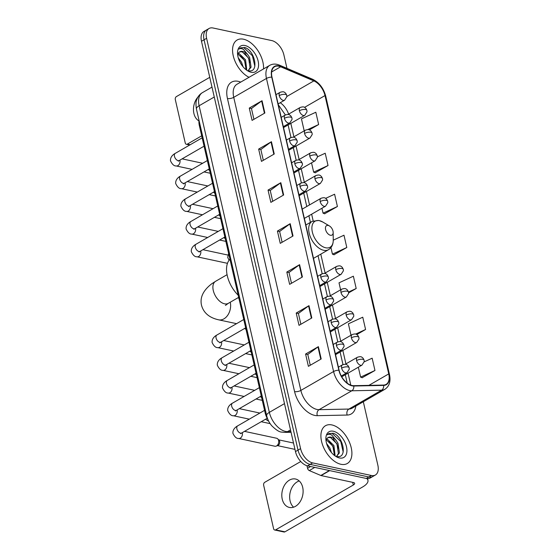 <?xml version="1.0" encoding="UTF-8"?>
<svg xmlns="http://www.w3.org/2000/svg" width="560" height="560" viewBox="0 0 560 560"><rect width="100%" height="100%" fill="white"/><g stroke="black" fill="none" stroke-linecap="round" stroke-linejoin="round"><path stroke-width="0.84" d="M267.89 419.468A13.629 7.952 -120 0 1 265.153 412.916L199.346 125.587A13.629 7.952 -120 0 1 199.045 120.435M286.965 68.348L283.878 54.873A13.629 7.952 60 0 0 271.789 40.586L213.066 28A13.629 7.952 60 0 0 209.062 28.49L203.952 31.444A13.629 7.952 60 0 0 201.495 41.265L295.47 451.577A13.629 7.952 60 0 0 307.559 465.864L366.282 478.45A13.629 7.952 60 0 0 370.279 477.953L372.841 476.476A13.629 7.952 60 0 1 368.837 476.973A13.629 7.952 60 0 0 372.841 476.476L375.396 475.006A13.629 7.952 60 0 0 377.853 465.185L363.321 401.737M209.062 28.49A13.629 7.952 60 0 0 206.605 38.311L300.58 448.623A13.629 7.952 60 0 0 312.669 462.91L310.114 464.387L368.837 476.973L310.114 464.387A13.629 7.952 60 0 1 298.025 450.1A13.629 7.952 60 0 0 310.114 464.387L307.559 465.864M206.605 38.311L204.05 39.788L298.025 450.1L204.05 39.788A13.629 7.952 60 0 1 206.507 29.967A13.629 7.952 60 0 0 204.05 39.788L201.495 41.265M340.907 464.282A21.812 12.726 60 0 0 347.305 463.498A21.812 12.726 60 0 0 349.72 442.967A21.812 12.726 60 0 0 331.891 424.935A21.812 12.726 60 0 0 325.493 425.719A21.812 12.726 60 0 0 323.085 446.25A21.812 12.726 60 0 0 340.907 464.282A21.812 12.726 60 0 0 347.305 463.498A21.812 12.726 60 0 0 349.72 442.967A21.812 12.726 60 0 0 331.891 424.935A21.812 12.726 60 0 0 325.493 425.719A21.812 12.726 60 0 0 323.085 446.25A21.812 12.726 60 0 0 340.907 464.282M263.522 68.936A21.812 12.726 60 0 0 243.551 39.214A21.812 12.726 60 0 0 237.153 39.998A21.812 12.726 60 0 0 233.912 58.219A21.812 12.726 60 0 0 249.032 77.301A21.812 12.726 60 0 1 233.912 58.219A21.812 12.726 60 0 1 237.153 39.998A21.812 12.726 60 0 1 243.551 39.214A21.812 12.726 60 0 1 263.522 68.936M352.016 385.518A14.539 8.484 -120 0 1 339.122 370.279L271.999 77.196A14.539 8.484 -120 0 1 274.617 66.731A14.539 8.484 -120 0 1 280.651 66.773L313.859 80.899A14.539 8.484 -120 0 1 324.996 95.571L388.738 373.905A14.539 8.484 -120 0 1 386.12 384.377A14.539 8.484 -120 0 1 383.53 385.07L353.689 385.686A14.539 8.484 -120 0 1 352.016 385.518M352.093 385.847A14.903 8.694 60 0 0 353.808 386.022L383.642 385.406A14.903 8.694 60 0 0 388.99 373.961L325.241 95.62A14.903 8.694 60 0 0 313.831 80.584L280.616 66.458A14.903 8.694 60 0 0 271.754 77.147L338.877 370.23A14.903 8.694 60 0 0 352.093 385.847M253.932 119.322L251.461 108.514L261.639 100.982A3.633 1.379 -12.9 0 1 262.045 100.716L249.263 108.094L252.077 120.393L264.859 113.008L262.045 100.716M251.468 108.57L249.263 108.094M263.319 160.314L260.848 149.506L271.026 141.967A3.633 1.379 -12.9 0 1 271.432 141.708L258.65 149.086L261.464 161.385L274.246 154L271.432 141.708M260.855 149.555L258.65 149.086M272.706 201.299L270.235 190.491L280.413 182.959A3.633 1.379 -12.9 0 1 280.819 182.693L268.037 190.078L270.858 202.37L283.64 194.992L280.819 182.693M270.249 190.547L268.037 190.078M310.261 365.26L307.783 354.459L317.968 346.92A3.633 1.379 -12.9 0 1 318.374 346.654L305.592 354.039L308.406 366.331L321.188 358.953L318.374 346.654M307.797 354.508L305.592 354.039M300.874 324.275L298.396 313.467L308.581 305.928A3.633 1.379 -12.9 0 1 308.987 305.669L296.205 313.047L299.019 325.346L311.801 317.961L308.987 305.669M298.41 313.523L296.205 313.047M291.487 283.283L289.009 272.475L299.187 264.943A3.633 1.379 -12.9 0 1 299.593 264.677L286.818 272.055L289.632 284.354L302.414 276.976L299.593 264.677M289.023 272.531L286.818 272.055M282.1 242.291L279.622 231.483L289.8 223.951A3.633 1.379 -12.9 0 1 290.206 223.685L277.424 231.063L280.245 243.362L293.027 235.984L290.206 223.685M279.636 231.539L277.424 231.063M312.669 462.91L371.399 475.496A13.629 7.952 60 0 0 375.396 475.006M315.217 172.774L328.027 165.529L325.213 153.23L317.415 156.835M309.372 129.892L318.64 124.537L315.826 112.238L301.455 118.881L304.199 130.858M348.621 292.873L356.195 288.498L353.374 276.199L339.01 282.842L340.606 289.821M356.79 334.565L365.582 329.49L362.761 317.191L348.397 323.827L351.008 335.237M362.152 377.727L374.969 370.482L372.155 358.183L364.175 361.872M324.604 213.766L337.414 206.521L334.6 194.222L325.647 198.359M333.991 254.751L346.801 247.506L343.987 235.214L333.249 240.177M330.939 247.59L332.437 254.149L334.152 254.814M346.801 247.506L332.437 254.149M356.195 288.498L348.509 292.047A4.543 1.722 167.1 0 0 347.277 291.221A4.543 1.722 -12.9 0 0 340.984 292.404A4.543 2.653 60 0 0 345.016 297.164A4.543 2.653 60 0 0 346.353 296.996L348.6 293.51L348.509 292.047L347.459 290.031C345.947 288.946 345.863 287.868 341.803 289.128A4.543 2.653 60 0 0 340.984 292.404M365.582 329.49L355.635 334.089M358.337 367.213L360.605 377.118L362.313 377.79M374.969 370.482L360.605 377.118M321.93 208.257L323.05 213.157L324.758 213.822M337.414 206.521L323.05 213.157M311.528 162.834L313.663 172.165L315.371 172.837M328.027 165.529L313.663 172.165M318.64 124.537L307.769 129.563M326.613 443.562L329.854 447.93L331.443 452.536M327.796 446.754L329.441 449.806M326.613 439.103L327.481 439.271L333.914 445.585L335.125 455.91M326.284 439.803L332.899 446.173L334.446 455.448M336.532 456.372C348.012 459.466 343.392 436.1 333.165 433.237L328.706 433.587L327.292 434.84C328.447 433.944 329.959 434.063 331.842 435.183L336.07 440.314A10.269 5.992 60 0 0 331.086 437.192A10.269 5.992 60 0 0 328.069 437.563A10.269 5.992 60 0 0 326.536 439.25M336.07 440.314L337.974 443.247L339.416 452.9L336.483 456.365M327.943 437.64L330.526 437.514L336.959 443.828L338.401 453.488L336.553 456.337M339.458 457.968A14.812 8.645 60 0 0 346.479 446.768A14.812 8.645 60 0 0 333.34 431.242A14.812 8.645 60 0 0 325.871 438.795A14.812 8.645 60 0 0 336.175 456.631A14.812 8.645 60 0 0 339.458 457.968M328.608 433.643L332.164 433.377L340.76 441.497L343.203 452.025M333.186 438.998L336.7 443.842L338.548 448.441M329.126 441.343L332.64 446.187L334.488 450.786M293.566 507.192A14.539 10.444 102.1 0 1 290.08 500.808A14.539 10.444 102.1 0 1 299.194 480.942M282.233 499.128A14.539 10.444 -77.9 0 0 289.415 507.444A14.539 10.444 -77.9 0 0 299.978 501.935A14.539 10.444 -77.9 0 0 302.687 487.319A14.539 10.444 -77.9 0 0 295.505 479.01A14.539 10.444 -77.9 0 0 284.942 484.519A14.539 10.444 -77.9 0 0 282.233 499.128M306.957 465.71L307.545 468.286L310.611 466.515M366.751 478.534A18.172 6.881 -12.9 0 1 367.941 480.284A18.172 6.881 -12.9 0 1 362.586 486.997L284.935 531.825A2.275 1.631 102.1 0 1 283.99 532L274.715 530.012A2.275 1.631 -77.9 0 0 275.667 529.844L353.311 485.009A4.543 1.722 167.1 0 0 354.648 483.329A4.543 1.722 167.1 0 0 353.416 482.503L321.097 475.573A2.275 1.323 -120 0 1 320.824 475.482L309.288 470.575A2.275 1.323 -120 0 1 307.545 468.286M300.762 461.517L264.775 482.293A2.275 1.631 -77.9 0 0 263.648 485.261L273.595 528.717A2.275 1.631 -77.9 0 0 274.715 530.012M328.167 225.428A5.453 3.185 60 0 0 325.591 229.551A5.453 3.185 60 0 0 330.421 235.263A5.453 3.185 60 0 0 333.172 232.484A5.453 3.185 60 0 0 329.378 225.918A5.453 3.185 60 0 0 328.167 225.428M229.95 259.217A24.99 14.581 60 0 0 238.203 295.246M244.517 431.361L276.591 438.242A4.088 2.94 102.1 0 1 277.746 438.893A4.088 2.94 102.1 0 1 278.614 440.58A4.088 2.94 102.1 0 1 276.577 445.928A4.088 2.94 102.1 0 1 276.199 446.11A4.088 2.94 102.1 0 1 274.876 446.236L238.595 438.459C236.516 438.613 234.626 436.912 232.925 433.356C232.372 428.253 238.021 425.712 237.615 425.901A4.088 2.387 60 0 0 236.831 428.617A4.088 2.387 60 0 0 240.506 433.132A4.088 2.387 60 0 0 241.703 432.985L240.709 433.713L240.947 433.181M277.746 438.893L279.041 440.223A2.954 2.121 102.1 0 1 279.664 441.434A2.954 2.121 102.1 0 1 278.201 445.298A2.954 2.121 102.1 0 1 277.921 445.431L276.199 446.11M270.102 423.577A4.088 2.94 102.1 0 1 269.675 423.528L261.226 421.715M198.023 96.943A14.539 10.444 -77.9 0 0 193.893 113.407A14.539 10.444 -77.9 0 0 198.982 120.939M209.755 77.329L176.435 96.572A2.275 1.631 -77.9 0 0 175.301 99.547L185.255 142.996A2.275 1.631 -77.9 0 0 186.375 144.291A2.275 1.631 -77.9 0 0 187.32 144.123L201.691 135.821M238.273 57.841L241.514 62.209L243.103 66.815M239.456 61.033L241.101 64.085M238.273 53.382L239.141 53.55L245.574 59.871L246.785 70.189M237.944 54.089L244.559 60.452L246.106 69.727M248.192 70.651C259.665 73.745 255.052 50.379 244.818 47.516L240.366 47.866L238.952 49.119C240.1 48.223 241.619 48.342 243.502 49.462L247.723 54.593A10.269 5.992 60 0 0 242.739 51.471A10.269 5.992 60 0 0 239.729 51.842A10.269 5.992 60 0 0 238.196 53.536M247.723 54.593L249.634 57.526L251.076 67.179L248.143 70.644M239.596 51.919L242.179 51.793L248.619 58.107L250.061 67.767L248.213 70.616M251.118 72.247A14.812 8.645 60 0 0 258.132 61.047A14.812 8.645 60 0 0 245 45.521A14.812 8.645 60 0 0 237.531 53.074A14.812 8.645 60 0 0 247.828 70.917A14.812 8.645 60 0 0 251.118 72.247M240.261 47.922L243.817 47.656L252.413 55.776L254.863 66.304M244.846 53.277L248.36 58.121L250.208 62.72M240.786 55.622L244.3 60.466L246.148 65.065M265.93 412.468L265.153 412.916M200.123 125.139L199.346 125.587M214.263 97.006L199.122 105.749A9.086 3.444 167.1 0 0 196.448 109.102C195.713 104.545 195.86 101.276 196.875 99.309C197.953 96.425 199.794 94.206 202.398 92.659A18.172 10.605 60 0 0 199.122 105.749L269.346 412.356A18.172 10.605 60 0 0 285.467 431.403A18.172 10.605 60 0 0 287.553 431.613L290.507 429.905M284.487 403.613L269.346 412.356A9.086 3.444 167.1 0 0 266.672 415.709L196.448 109.102M366.282 478.45L371.399 475.496M295.47 451.577L300.58 448.623M291.046 432.264L284.816 432.397A9.086 7.028 -91.2 0 0 287.553 431.613L290.885 431.543M355.845 406.056A22.715 13.258 -120 0 1 347.172 415.051L317.338 415.667A22.715 13.258 -120 0 1 294.574 391.601L227.451 98.518A4.543 1.722 167.1 0 0 233.737 97.335L300.86 390.418A18.172 10.605 60 0 0 316.981 409.458A18.172 10.605 60 0 0 319.067 409.675L348.908 409.059A18.172 10.605 60 0 0 352.149 408.191L384.874 389.298A18.172 10.605 -120 0 1 381.626 390.166A4.543 3.514 -91.2 0 0 383.642 385.406M227.451 98.518A22.715 13.258 -120 0 1 238.21 81.333A22.715 13.258 -120 0 1 240.702 82.11M237.013 84.245A18.172 10.605 60 0 0 233.737 97.335L266.462 78.442A18.172 10.605 -120 0 1 269.731 65.352L237.013 84.245M347.172 415.051A4.543 3.514 88.8 0 1 348.908 409.059L381.626 390.166L351.792 390.782A18.172 10.605 -120 0 1 349.699 390.572A18.172 10.605 -120 0 1 333.585 371.525A4.543 1.722 -12.9 0 1 338.877 370.23M353.808 386.022A4.543 3.514 -91.2 0 1 351.792 390.782L319.067 409.675A4.543 3.514 88.8 0 0 317.338 415.667M384.874 389.298C389.375 386.274 390.908 381.353 389.487 374.528A4.543 1.722 167.1 0 0 388.99 373.961M325.241 95.62A4.543 1.722 -12.9 0 1 325.738 96.194C323.575 88.2 319.214 82.558 312.648 79.275L279.44 65.142C275.898 63.679 272.664 63.742 269.731 65.352M313.831 80.584A4.543 2.919 -67 0 0 312.648 79.275M280.616 66.458A4.543 2.919 -67 0 0 279.44 65.142M271.754 77.147A4.543 1.722 167.1 0 0 266.462 78.442L333.585 371.525L300.86 390.418A4.543 1.722 167.1 0 1 294.574 391.601M324.996 95.571L304.563 107.366M288.61 114.149A14.539 8.484 60 0 0 280.217 102.732M313.859 80.899L286.853 96.495M280.651 66.773L271.642 71.967M388.738 373.905L368.879 385.371M350.798 385.168L348.047 373.156M345.926 363.888L342.846 350.448M340.725 341.18L337.645 327.74M335.524 318.472L332.444 305.025M330.323 295.757L327.243 282.317M325.122 273.049L320.789 254.142M313.166 220.864L311.64 214.193M309.519 204.925L306.439 191.485M304.318 182.217L301.238 168.777M299.117 159.509L296.037 146.069M293.916 136.801L290.836 123.361M289.8 223.951L292.614 236.222M299.187 264.943L302.001 277.214M308.581 305.928L311.388 318.199M317.968 346.92L320.775 359.191M280.413 182.959L283.227 195.23M271.026 141.967L273.833 154.238M261.639 100.982L264.446 113.246M352.702 482.349L353.311 485.009M329.7 470.61L321.097 475.573M275.667 529.844L284.935 531.825M320.824 475.482L329.392 470.54M314.776 467.404L309.288 470.575M225.428 305.424L228.291 303.352A12.719 7.427 -120 0 1 224.56 303.814A12.719 7.427 -120 0 1 213.276 290.486A12.719 7.427 -120 0 1 215.565 281.323L227.066 274.68M230.251 302.225A12.719 9.142 102.1 0 1 227.878 315.007A12.719 9.142 102.1 0 1 218.638 319.823L236.565 323.666M319.459 220.675A15.029 8.771 60 0 0 312.34 232.043A15.029 8.771 60 0 0 325.668 247.786A15.029 8.771 60 0 0 333.249 240.135C333.228 244.538 331.646 247.73 328.482 249.704A16.359 9.548 60 0 1 323.687 250.292A16.359 9.548 60 0 1 310.317 236.768A16.359 9.548 60 0 1 312.123 221.375L318.815 220.437L322.798 222.033A15.029 8.771 60 0 0 319.459 220.675M341.635 368.123A4.543 2.653 60 0 0 345.667 372.883A4.543 2.653 60 0 0 346.997 372.715L349.251 369.229L349.153 367.766A4.543 1.722 167.1 0 0 347.921 366.94A4.543 1.722 -12.9 0 0 341.635 368.123A4.543 2.653 60 0 1 342.454 364.847C346.514 363.587 346.598 364.665 348.11 365.75L349.153 367.766M242.291 432.649A4.088 2.94 102.1 0 1 242.326 432.803A4.088 2.94 102.1 0 1 242.375 433.034A4.088 2.94 102.1 0 1 238.595 438.459M336.434 345.408A4.543 2.653 60 0 0 340.466 350.175A4.543 2.653 60 0 0 341.796 350.007L344.05 346.514L343.952 345.058A4.543 1.722 167.1 0 0 342.72 344.225A4.543 1.722 -12.9 0 0 336.434 345.408A4.543 2.653 60 0 1 337.253 342.139C341.313 340.879 341.397 341.957 342.909 343.042L343.952 345.058M259.364 387.639L232.414 403.193A4.088 2.387 60 0 0 231.63 405.909A4.088 2.387 60 0 0 235.305 410.424A4.088 2.387 60 0 0 236.502 410.277L235.508 411.005L235.746 410.473M237.09 409.941A4.088 2.94 102.1 0 1 237.125 410.088A4.088 2.94 102.1 0 1 237.174 410.326A4.088 2.94 102.1 0 1 233.394 415.751C231.315 415.905 229.425 414.204 227.724 410.641C227.171 405.545 232.82 403.004 232.414 403.193M331.233 322.7A4.543 2.653 60 0 0 335.265 327.467A4.543 2.653 60 0 0 336.595 327.299L338.849 323.806L338.751 322.35A4.543 1.722 167.1 0 0 337.519 321.517A4.543 1.722 -12.9 0 0 331.233 322.7A4.543 2.653 60 0 1 332.052 319.431C336.112 318.171 336.196 319.249 337.708 320.327L338.751 322.35M254.163 364.924L227.213 380.485A4.088 2.387 60 0 0 226.429 383.201A4.088 2.387 60 0 0 230.104 387.716A4.088 2.387 60 0 0 231.301 387.569L230.307 388.297L230.545 387.765M231.889 387.233A4.088 2.94 102.1 0 1 231.924 387.38A4.088 2.94 102.1 0 1 231.973 387.618A4.088 2.94 102.1 0 1 228.193 393.043C226.114 393.197 224.224 391.489 222.523 387.933C221.97 382.837 227.619 380.296 227.213 380.485M326.032 299.992A4.543 2.653 60 0 0 330.064 304.752A4.543 2.653 60 0 0 331.394 304.591L333.648 301.098L333.55 299.642A4.543 1.722 167.1 0 0 332.318 298.809A4.543 1.722 -12.9 0 0 326.032 299.992A4.543 2.653 60 0 1 326.851 296.723C330.911 295.463 330.995 296.541 332.507 297.619L333.55 299.642M248.962 342.216L222.012 357.777A4.088 2.387 60 0 0 221.228 360.493A4.088 2.387 60 0 0 224.903 365.008A4.088 2.387 60 0 0 226.1 364.861L225.106 365.589L225.344 365.057M226.688 364.525A4.088 2.94 102.1 0 1 226.723 364.672A4.088 2.94 102.1 0 1 226.772 364.91A4.088 2.94 102.1 0 1 222.992 370.335C220.913 370.489 219.023 368.781 217.322 365.225C216.769 360.129 222.418 357.588 222.012 357.777M320.831 277.284A4.543 2.653 60 0 0 324.863 282.044A4.543 2.653 60 0 0 326.193 281.883L328.447 278.39L328.349 276.934A4.543 1.722 167.1 0 0 327.117 276.101A4.543 1.722 -12.9 0 0 320.831 277.284A4.543 2.653 60 0 1 321.65 274.015C325.71 272.755 325.794 273.833 327.306 274.911L328.349 276.934M243.761 319.508L216.811 335.069A4.088 2.387 60 0 0 216.027 337.785A4.088 2.387 60 0 0 219.702 342.3A4.088 2.387 60 0 0 220.899 342.153L219.905 342.874L220.143 342.349M221.487 341.817A4.088 2.94 102.1 0 1 221.522 341.964A4.088 2.94 102.1 0 1 221.571 342.202A4.088 2.94 102.1 0 1 217.791 347.627C215.712 347.774 213.822 346.073 212.121 342.517C211.568 337.421 217.217 334.88 216.811 335.069M300.027 186.452A4.543 2.653 60 0 0 304.059 191.212A4.543 2.653 60 0 0 305.389 191.044L307.643 187.558L307.545 186.095A4.543 1.722 167.1 0 0 306.313 185.269A4.543 1.722 -12.9 0 0 300.027 186.452A4.543 2.653 60 0 1 300.846 183.176C304.906 181.916 304.99 182.994 306.502 184.079L307.545 186.095M222.957 228.676L196.007 244.237A4.088 2.387 60 0 0 195.223 246.946A4.088 2.387 60 0 0 198.898 251.468A4.088 2.387 60 0 0 200.095 251.314L199.101 252.042L199.339 251.51M200.683 250.978A4.088 2.94 102.1 0 1 200.718 251.132A4.088 2.94 102.1 0 1 200.767 251.363A4.088 2.94 102.1 0 1 196.987 256.788C194.908 256.942 193.018 255.241 191.317 251.685C190.764 246.582 196.413 244.041 196.007 244.237M294.826 163.744A4.543 2.653 60 0 0 298.858 168.504A4.543 2.653 60 0 0 300.188 168.336L302.442 164.85L302.344 163.387A4.543 1.722 167.1 0 0 301.112 162.561A4.543 1.722 -12.9 0 0 294.826 163.744A4.543 2.653 60 0 1 295.645 160.468C299.705 159.208 299.789 160.286 301.301 161.371L302.344 163.387M217.756 205.968L190.806 221.529A4.088 2.387 60 0 0 190.022 224.238A4.088 2.387 60 0 0 193.697 228.753A4.088 2.387 60 0 0 194.894 228.606L193.9 229.334L194.138 228.802M195.482 228.27A4.088 2.94 102.1 0 1 195.517 228.424A4.088 2.94 102.1 0 1 195.566 228.655A4.088 2.94 102.1 0 1 191.786 234.08C189.707 234.234 187.817 232.533 186.116 228.977C185.563 223.874 191.212 221.333 190.806 221.529M289.625 141.036A4.543 2.653 60 0 0 293.657 145.796A4.543 2.653 60 0 0 294.987 145.628L297.241 142.142L297.143 140.679A4.543 1.722 167.1 0 0 295.911 139.853A4.543 1.722 -12.9 0 0 289.625 141.036A4.543 2.653 60 0 1 290.444 137.76C294.504 136.5 294.588 137.578 296.1 138.663L297.143 140.679M212.555 183.26L185.605 198.814A4.088 2.387 60 0 0 184.821 201.53A4.088 2.387 60 0 0 188.496 206.045A4.088 2.387 60 0 0 189.693 205.898L188.699 206.626L188.937 206.094M190.281 205.562A4.088 2.94 102.1 0 1 190.316 205.716A4.088 2.94 102.1 0 1 190.365 205.947A4.088 2.94 102.1 0 1 186.585 211.372C184.506 211.526 182.616 209.825 180.915 206.269C180.362 201.166 186.011 198.625 185.605 198.814M284.424 118.321A4.543 2.653 60 0 0 288.456 123.088A4.543 2.653 60 0 0 289.786 122.92L292.04 119.427L291.942 117.971A4.543 1.722 167.1 0 0 290.71 117.138A4.543 1.722 -12.9 0 0 284.424 118.321A4.543 2.653 60 0 1 285.243 115.052C289.303 113.792 289.387 114.87 290.899 115.955L291.942 117.971M207.354 160.552L180.404 176.106A4.088 2.387 60 0 0 179.62 178.822A4.088 2.387 60 0 0 183.295 183.337A4.088 2.387 60 0 0 184.492 183.19L183.498 183.918L183.736 183.386M185.08 182.854A4.088 2.94 102.1 0 1 185.115 183.001A4.088 2.94 102.1 0 1 185.164 183.239A4.088 2.94 102.1 0 1 181.384 188.664C179.305 188.818 177.415 187.117 175.714 183.554C175.161 178.458 180.81 175.917 180.404 176.106M279.223 95.613A4.543 2.653 60 0 0 283.255 100.38A4.543 2.653 60 0 0 284.585 100.212L286.839 96.719L286.741 95.263A4.543 1.722 167.1 0 0 285.509 94.43A4.543 1.722 -12.9 0 0 279.223 95.613A4.543 2.653 60 0 1 280.042 92.344C284.102 91.084 284.186 92.162 285.698 93.24L286.741 95.263M202.153 137.837L175.203 153.398A4.088 2.387 60 0 0 174.419 156.114A4.088 2.387 60 0 0 178.094 160.629A4.088 2.387 60 0 0 179.291 160.482L178.297 161.21L178.535 160.678M179.879 160.146A4.088 2.94 102.1 0 1 179.914 160.293A4.088 2.94 102.1 0 1 179.963 160.531A4.088 2.94 102.1 0 1 176.183 165.956C174.104 166.11 172.214 164.402 170.513 160.846C169.96 155.75 175.609 153.209 175.203 153.398M356.587 360.528A4.543 2.653 60 0 0 360.619 365.288A4.543 2.653 60 0 0 361.956 365.127L364.203 361.634L364.112 360.178A4.543 1.722 167.1 0 0 362.88 359.345A4.543 1.722 -12.9 0 0 356.587 360.528A4.543 2.653 60 0 1 357.406 357.259C361.466 355.999 361.55 357.077 363.062 358.155L364.112 360.178M351.386 337.82A4.543 2.653 60 0 0 355.418 342.58A4.543 2.653 60 0 0 356.755 342.419L359.002 338.926L358.911 337.47A4.543 1.722 167.1 0 0 357.679 336.637A4.543 1.722 -12.9 0 0 351.386 337.82A4.543 2.653 60 0 1 352.205 334.544C356.265 333.291 356.349 334.369 357.861 335.447L358.911 337.47M346.185 315.112A4.543 2.653 60 0 0 350.217 319.872A4.543 2.653 60 0 0 351.554 319.711L353.801 316.218L353.71 314.762A4.543 1.722 167.1 0 0 352.478 313.929A4.543 1.722 -12.9 0 0 346.185 315.112A4.543 2.653 60 0 1 347.004 311.836C351.064 310.583 351.148 311.654 352.66 312.739L353.71 314.762M335.783 269.696A4.543 2.653 60 0 0 339.815 274.456A4.543 2.653 60 0 0 341.152 274.288L343.399 270.802L343.308 269.339A4.543 1.722 167.1 0 0 342.076 268.513A4.543 1.722 -12.9 0 0 335.783 269.696A4.543 2.653 60 0 1 336.602 266.42C340.662 265.16 340.746 266.238 342.258 267.323L343.308 269.339M320.18 201.565A4.543 2.653 60 0 0 324.212 206.325A4.543 2.653 60 0 0 325.549 206.164L327.796 202.671L327.705 201.215A4.543 1.722 167.1 0 0 326.473 200.382A4.543 1.722 -12.9 0 0 320.18 201.565A4.543 2.653 60 0 1 320.999 198.296C325.059 197.036 325.143 198.114 326.655 199.192L327.705 201.215M314.979 178.857A4.543 2.653 60 0 0 319.011 183.617A4.543 2.653 60 0 0 320.348 183.456L322.595 179.963L322.504 178.507A4.543 1.722 167.1 0 0 321.272 177.674A4.543 1.722 -12.9 0 0 314.979 178.857A4.543 2.653 60 0 1 315.798 175.588C319.858 174.328 319.942 175.406 321.454 176.484L322.504 178.507M309.778 156.149A4.543 2.653 60 0 0 313.81 160.909A4.543 2.653 60 0 0 315.147 160.748L317.394 157.255L317.303 155.799A4.543 1.722 167.1 0 0 316.071 154.966A4.543 1.722 -12.9 0 0 309.778 156.149A4.543 2.653 60 0 1 310.597 152.88C314.657 151.62 314.741 152.698 316.253 153.776L317.303 155.799M304.577 133.441A4.543 2.653 60 0 0 308.609 138.201A4.543 2.653 60 0 0 309.946 138.04L312.193 134.547L312.102 133.091A4.543 1.722 167.1 0 0 310.87 132.258A4.543 1.722 -12.9 0 0 304.577 133.441A4.543 2.653 60 0 1 305.396 130.165C309.456 128.912 309.54 129.99 311.052 131.068L312.102 133.091M299.376 110.733A4.543 2.653 60 0 0 303.408 115.493A4.543 2.653 60 0 0 304.745 115.332L306.992 111.839L306.901 110.383A4.543 1.722 167.1 0 0 305.669 109.55A4.543 1.722 -12.9 0 0 299.376 110.733A4.543 2.653 60 0 1 300.195 107.457C304.255 106.204 304.339 107.282 305.851 108.36L306.901 110.383M187.32 144.123L190.204 144.739M284.816 432.397L281.68 432.089C279.391 432.096 276.066 429.975 271.719 425.726C269.234 422.758 267.554 419.419 266.672 415.709M202.398 92.659L211.995 87.115M389.487 374.528L325.738 96.194M347.235 383.152L345.31 374.738M342.986 364.588L340.109 352.023M337.785 341.88L334.908 329.315M332.584 319.165L329.707 306.607M327.383 296.457L324.506 283.899M322.182 273.749L318.052 255.724M310.408 222.362L308.903 215.775M306.782 206.507L303.702 193.067M301.378 182.917L298.501 170.359M296.177 160.209L293.3 147.651M290.976 137.501L288.099 124.936M285.397 114.968L278.32 104.804M367.556 478.604L367.941 480.284M215.565 281.323L211.694 283.815C203.168 290.409 199.773 297.549 201.502 305.242C203.588 312.886 209.3 317.744 218.638 319.823M237.748 297.899L238.861 298.137M305.851 224.994L312.123 221.375M313.488 258.363L328.482 249.704M329.378 225.918L322.798 222.033M333.172 232.484L333.249 240.135M238.686 297.353L228.291 303.352M264.565 410.347L237.615 425.901M338.415 367.178L342.454 364.847M293.51 443.03L278.677 439.845M267.197 418.271L241.703 432.985M341.306 376.005L346.997 372.715M294.966 449.379L277.438 445.62M333.214 344.47L337.253 342.139M239.316 408.653L259.861 413.056M261.275 395.976L236.502 410.277M335.335 353.738L341.796 350.007M233.394 415.751L249.298 419.16M328.013 321.762L332.052 319.431M234.115 385.945L254.66 390.348M256.074 373.268L231.301 387.569M330.134 331.03L336.595 327.299M228.193 393.043L244.097 396.452M256.025 399.007L262.276 400.344M322.812 299.054L326.851 296.723M228.914 363.237L249.459 367.64M250.873 350.56L226.1 364.861M324.933 308.322L331.394 304.591M222.992 370.335L238.896 373.744M250.824 376.299L257.075 377.636M317.611 276.346L321.65 274.015M223.713 340.529L244.258 344.932M245.672 327.852L220.899 342.153M319.732 285.614L326.193 281.883M217.791 347.627L233.695 351.036M245.623 353.591L251.874 354.928M296.807 185.514L300.846 183.176M202.909 249.697L227.857 255.045M224.868 237.013L200.095 251.314M298.928 194.775L305.389 191.044M196.987 256.788L227.472 263.326M291.606 162.799L295.645 160.468M197.708 226.989L218.253 231.392M219.667 214.305L194.894 228.606M293.727 172.067L300.188 168.336M191.786 234.08L207.69 237.489M219.618 240.044L225.869 241.388M286.405 140.091L290.444 137.76M192.507 204.274L213.052 208.684M214.466 191.597L189.693 205.898M288.526 149.359L294.987 145.628M186.585 211.372L202.489 214.781M214.417 217.336L220.668 218.68M281.204 117.383L285.243 115.052M187.306 181.566L207.851 185.969M209.265 168.889L184.492 183.19M283.325 126.651L289.786 122.92M181.384 188.664L197.288 192.073M209.216 194.628L215.467 195.965M276.003 94.675L280.042 92.344M182.105 158.858L202.65 163.261M204.064 146.181L179.291 160.482M278.124 103.943L284.585 100.212M176.183 165.956L192.087 169.365M204.015 171.92L210.266 173.257M268.702 421.211L265.503 419.244M345.261 364.273L357.406 357.259M341.754 376.789L361.956 365.127M261.66 397.656L260.302 396.536M340.06 341.558L352.205 334.544M335.545 354.662L356.755 342.419M256.459 374.948L255.101 373.828M334.859 318.85L347.004 311.836M330.344 331.954L351.554 319.711M251.258 352.24L249.9 351.12M329.658 296.142L341.803 289.128M325.143 309.246L346.353 296.996M246.057 329.532L244.699 328.412M324.457 273.434L336.602 266.42M319.942 286.538L341.152 274.288M229.068 260.253L227.71 257.425L228.613 253.365M302.218 209.139L320.999 198.296M304.339 218.407L325.549 206.164M225.253 238.693L223.895 237.573M303.653 182.602L315.798 175.588M299.138 195.699L320.348 183.456M220.052 215.985L218.694 214.865M298.452 159.894L310.597 152.88M293.937 172.991L315.147 160.748M214.851 193.277L213.493 192.157M293.251 137.186L305.396 130.165M288.736 150.283L309.946 138.04M209.65 170.569L208.292 169.449M288.05 114.471L300.195 107.457M283.535 127.575L304.745 115.332M189.728 145.012L186.375 144.291"/></g></svg>
